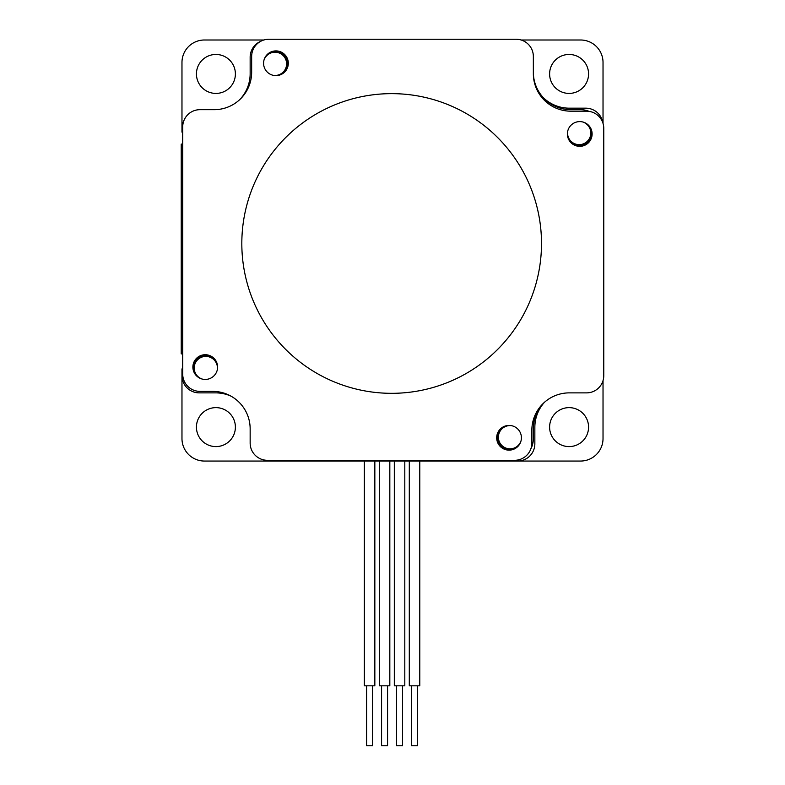 <?xml version="1.0" encoding="UTF-8"?>
<svg xmlns="http://www.w3.org/2000/svg" width="785" height="785" viewBox="0 0 785 785"><rect width="100%" height="100%" fill="white"/><g stroke="black" fill="none" stroke-linecap="round" stroke-linejoin="round"><path stroke-width="1.18" d="M263.956 60.239A11.608 11.608 0 0 1 286.603 63.86A11.608 11.608 0 0 1 273.288 75.35M202.216 379.067A11.608 11.608 0 0 1 205.837 356.419A11.608 11.608 0 0 1 217.317 369.735M521.044 440.807A11.608 11.608 0 0 1 498.397 437.196A11.608 11.608 0 0 1 511.712 425.705M582.784 121.989A11.608 11.608 0 0 1 579.163 144.636A11.608 11.608 0 0 1 567.683 131.321M215.914 446.596A19.478 19.478 0 0 1 196.436 427.109A19.478 19.478 0 0 1 215.914 407.631A19.478 19.478 0 0 1 235.392 427.109A19.478 19.478 0 0 1 215.914 446.596M569.086 446.596A19.478 19.478 0 0 1 549.608 427.109A19.478 19.478 0 0 1 569.086 407.631A19.478 19.478 0 0 1 588.564 427.109A19.478 19.478 0 0 1 569.086 446.596M569.086 93.415A19.478 19.478 0 0 1 549.608 73.937A19.478 19.478 0 0 1 569.086 54.459A19.478 19.478 0 0 1 588.564 73.937A19.478 19.478 0 0 1 569.086 93.415M215.914 93.415A19.478 19.478 0 0 1 196.436 73.937A19.478 19.478 0 0 1 215.914 54.459A19.478 19.478 0 0 1 235.392 73.937A19.478 19.478 0 0 1 215.914 93.415M603.027 123.382L603.027 62.476A22.48 22.48 0 0 0 580.547 39.996L521.142 39.996M182.728 374.69A22.48 22.48 0 0 1 181.973 368.901L181.973 438.579A22.48 22.48 0 0 0 204.453 461.05L580.547 461.05A22.48 22.48 0 0 0 603.027 438.579L603.027 380.666M263.858 39.996L204.453 39.996A22.48 22.48 0 0 0 181.973 62.476L181.973 132.155A22.48 22.48 0 0 1 182.728 126.365M543.583 97.948A37.464 37.464 0 0 0 569.311 108.173L585.796 108.173A17.231 17.231 0 0 1 602.821 122.745M260.434 41.458A17.231 17.231 0 0 0 250.15 57.226L250.15 73.712A37.464 37.464 0 0 1 239.916 99.44M184.181 119.958A17.231 17.231 0 0 0 181.973 128.406M181.973 375.642A17.231 17.231 0 0 0 199.204 392.873L215.689 392.873A37.464 37.464 0 0 1 230.927 396.111M264.722 460.098A17.231 17.231 0 0 0 270.383 461.05M517.619 461.05A17.231 17.231 0 0 0 534.85 443.819L534.85 427.334A37.464 37.464 0 0 1 544.368 402.391M275.947 75.635A12.364 12.364 0 0 0 288.311 63.271A12.364 12.364 0 0 0 275.947 50.907A12.364 12.364 0 0 0 263.583 63.271A12.364 12.364 0 0 0 275.947 75.635M205.248 379.44A12.364 12.364 0 0 0 217.612 367.086A12.364 12.364 0 0 0 205.248 354.722A12.364 12.364 0 0 0 192.884 367.086A12.364 12.364 0 0 0 205.248 379.44M509.053 450.139A12.364 12.364 0 0 0 521.417 437.785A12.364 12.364 0 0 0 509.053 425.421A12.364 12.364 0 0 0 496.689 437.785A12.364 12.364 0 0 0 509.053 450.139M579.752 146.334A12.364 12.364 0 0 0 592.116 133.97A12.364 12.364 0 0 0 579.752 121.606A12.364 12.364 0 0 0 567.388 133.97A12.364 12.364 0 0 0 579.752 146.334M533.349 56.481L533.349 73.712A37.464 37.464 0 0 0 570.813 111.176L586.542 111.176A17.231 17.231 0 0 1 603.773 128.406L603.773 375.642A17.231 17.231 0 0 1 586.542 392.873L569.311 392.873A37.464 37.464 0 0 0 531.847 430.337L531.847 443.074A17.231 17.231 0 0 1 514.617 460.304L267.381 460.304A17.231 17.231 0 0 1 250.15 443.074L250.15 428.836A37.464 37.464 0 0 0 212.696 391.372L199.959 391.372A17.231 17.231 0 0 1 182.719 374.141L182.719 126.905A17.231 17.231 0 0 1 199.959 109.674L214.187 109.674A37.464 37.464 0 0 0 251.651 72.21L251.651 56.481A17.231 17.231 0 0 1 268.882 39.25L516.118 39.25A17.231 17.231 0 0 1 533.349 56.481M396.562 685.815L396.562 745.75L402.558 745.75L402.558 685.815M366.595 685.815L366.595 745.75L372.59 745.75L372.59 685.815M381.579 685.815L381.579 745.75L387.574 745.75L387.574 685.815M411.556 685.815L411.556 745.75L417.541 745.75L417.541 685.815M282.021 74.035A12.364 12.364 0 0 0 287.359 63.86A12.364 12.364 0 0 0 268.921 53.095M568.988 140.054A12.364 12.364 0 0 0 591.527 133.028A12.364 12.364 0 0 0 589.928 126.944M502.979 427.02A12.364 12.364 0 0 0 497.641 437.186A12.364 12.364 0 0 0 516.079 447.95M216.012 361.002A12.364 12.364 0 0 0 193.473 368.028A12.364 12.364 0 0 0 195.072 374.111M394.315 461.05L394.315 685.815L404.805 685.815L404.805 461.05M364.348 461.05L364.348 685.815L374.837 685.815L374.837 461.05M379.332 461.05L379.332 685.815L389.821 685.815L389.821 461.05M409.299 461.05L409.299 685.815L419.789 685.815L419.789 461.05M517.452 460.069A22.48 22.48 0 0 1 510.878 461.05L424.273 461.05L424.273 460.304M361.934 460.304L361.934 461.05L274.122 461.05A22.48 22.48 0 0 1 268.372 460.304M543.583 403.107A37.464 37.464 0 0 0 533.349 428.836L533.349 438.579A22.48 22.48 0 0 1 530.827 448.922M533.349 72.21A37.464 37.464 0 0 0 570.813 109.674L580.547 109.674A22.48 22.48 0 0 1 589.093 111.362M214.187 109.674A37.464 37.464 0 0 0 251.651 72.21M181.973 159.09L181.973 144.106L181.227 144.106L181.227 353.878L181.973 353.878L181.973 159.09L181.227 159.09M181.973 353.878L181.227 353.878M241.819 243.478A149.837 149.837 0 0 0 391.666 393.324A149.837 149.837 0 0 0 541.503 243.478A149.837 149.837 0 0 0 391.666 93.641A149.837 149.837 0 0 0 241.819 243.478M181.973 338.894L181.227 338.894"/></g></svg>
